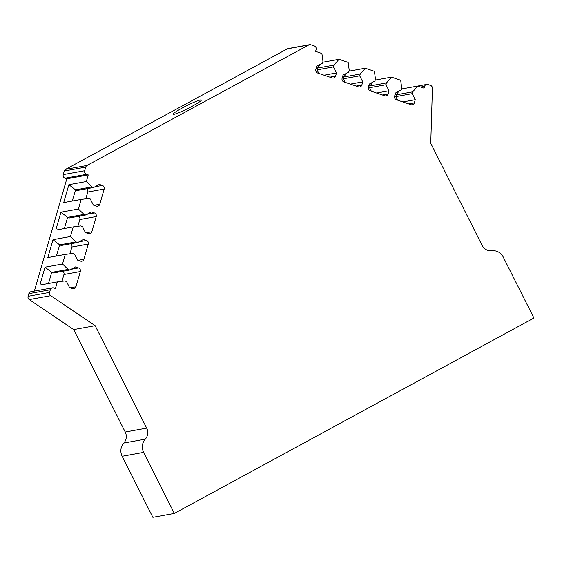 <?xml version="1.0" encoding="UTF-8"?>
<svg xmlns="http://www.w3.org/2000/svg" width="562" height="562" viewBox="0 0 562 562"><rect width="100%" height="100%" fill="white"/><g stroke="black" fill="none" stroke-linecap="round" stroke-linejoin="round"><path stroke-width="0.84" d="M308.805 44.939L87.061 165.453L65.606 169.345L287.351 48.831A2.873 2.712 79.7 0 1 288.123 48.564L309.578 44.665A2.873 2.712 79.7 0 0 308.805 44.939L287.351 48.831M57.352 281.906L64.778 280.937L66.513 281.527L69.547 287.568L72.568 288.594A2.873 2.712 79.7 0 0 75.954 286.753L80.352 271.537A2.873 2.712 79.7 0 0 78.532 267.933L75.512 266.908L69.843 269.985L68.107 269.402L62.515 264.014L45.051 267.182L39.881 285.082L57.352 281.906L55.441 288.51L53.706 287.92A2.873 2.712 79.7 0 0 50.32 289.76L49.554 292.402A2.873 2.712 79.7 0 0 50.721 295.689L95.154 325.679L146.682 428.118A9.568 9.048 79.7 0 1 145.291 439.147A11.479 10.854 79.7 0 0 143.619 452.375L174.332 513.436L533.9 318.022L503.187 256.96A11.479 10.854 79.7 0 0 492.087 250.793A10.418 9.849 79.7 0 1 482.006 245.194L430.752 143.289L432.424 88.248A2.873 2.712 79.7 0 0 430.492 85.375L427.97 84.518A2.873 2.712 79.7 0 0 426.67 84.419L405.216 88.311A2.873 2.712 79.7 0 0 405.181 88.318M174.332 513.436L152.878 517.335L122.165 456.274A11.479 10.854 79.7 0 1 123.83 443.039A9.568 9.048 79.7 0 0 125.228 432.016L73.699 329.571L29.266 299.588A2.873 2.712 79.7 0 1 28.1 296.3L28.866 293.659A2.873 2.712 79.7 0 1 30.952 291.713L52.406 287.821M34.366 291.095L66.794 178.821L65.059 178.231A2.873 2.712 79.7 0 1 63.246 174.62L64.286 171.017A2.873 2.712 79.7 0 1 65.606 169.345M426.67 84.419A2.873 2.712 79.7 0 0 424.584 86.358L420.748 87.054M398.929 91.135L396.358 94.795L412.754 91.824L417.756 86.035L424.057 88.178L424.584 86.358M412.754 91.824L412.227 93.636L415.269 99.678L414.356 102.839A2.873 2.712 79.7 0 1 410.963 104.68L396.442 99.755A2.873 2.712 79.7 0 1 394.622 96.144L395.536 92.983L401.212 89.899L401.732 88.079L400.671 80.233L391.503 77.12L375.219 80.078M372.676 82.228L370.105 85.888L386.501 82.909L391.503 77.12M386.501 82.909L385.975 84.729L389.016 90.763L388.103 93.931A2.873 2.712 79.7 0 1 384.71 95.772L370.189 90.84A2.873 2.712 79.7 0 1 368.37 87.229L369.283 84.068L374.959 80.984L375.479 79.165L374.418 71.325L365.251 68.213L348.967 71.17M346.424 73.313L343.853 76.973L360.249 73.994L365.251 68.213M360.249 73.994L359.722 75.814L362.757 81.855L361.844 85.017A2.873 2.712 79.7 0 1 358.458 86.857L343.937 81.926A2.873 2.712 79.7 0 1 342.118 78.315L343.031 75.153L348.707 72.076L349.227 70.257L348.166 62.41L338.998 59.298L322.714 62.256M320.171 64.398L317.593 68.058L317.073 69.878L333.47 66.899L333.997 65.087L338.998 59.298M333.47 66.899L336.505 72.941L335.591 76.102A2.873 2.712 79.7 0 1 332.205 77.942L317.678 73.018A2.873 2.712 79.7 0 1 315.865 69.407L316.778 66.246L322.455 63.162L322.974 61.342L321.907 53.495L315.612 51.36L316.132 49.54A2.873 2.712 79.7 0 0 314.32 45.929L310.877 44.763A2.873 2.712 79.7 0 0 309.578 44.665M87.061 165.453A2.873 2.712 79.7 0 0 85.74 167.118L64.286 171.017M62.515 264.014L65.29 254.41L72.716 253.441L74.451 254.031L77.486 260.073L80.507 261.098A2.873 2.712 79.7 0 0 83.9 259.258L88.29 244.041A2.873 2.712 79.7 0 0 86.478 240.431L83.457 239.412L77.781 242.489L76.046 241.906L70.461 236.518L73.236 226.915L80.654 225.945L82.389 226.535L85.431 232.577L88.452 233.602A2.873 2.712 79.7 0 0 91.838 231.755L96.235 216.546A2.873 2.712 79.7 0 0 94.416 212.935L91.395 211.916L85.726 214.993L83.991 214.41L78.399 209.022L81.174 199.419L88.599 198.449L90.334 199.039L93.369 205.081L96.39 206.106A2.873 2.712 79.7 0 0 99.783 204.259L104.174 189.05A2.873 2.712 79.7 0 0 102.361 185.439L99.341 184.413L93.664 187.497L91.929 186.907L86.344 181.526L88.248 174.923L86.513 174.332A2.873 2.712 79.7 0 1 84.7 170.729L85.74 167.118M417.756 86.035L401.472 88.993M182.144 108.059A15.785 1.531 153.3 0 1 201.308 100.05A15.785 1.531 153.3 0 1 187.891 108.508A15.785 1.531 153.3 0 1 173.103 114.234A15.785 1.531 153.3 0 1 182.144 108.059M95.154 325.679L73.699 329.571M70.461 236.518L52.99 239.686L47.819 257.586L65.29 254.41M78.399 209.022L60.935 212.19L55.764 230.09L73.236 226.915M86.344 181.526L68.873 184.694L63.703 202.594L81.174 199.419M88.248 174.923L66.794 178.821M395.135 94.381L396.358 94.795L395.831 96.615L412.227 93.636M395.831 96.615L397.608 100.148M402.856 101.933L415.269 99.678M368.883 85.473L370.105 85.888L369.578 87.7L385.975 84.729M371.356 91.234L369.578 87.7M376.603 93.018L389.016 90.763M342.623 76.558L343.853 76.973L343.326 78.792L359.722 75.814M345.103 82.326L343.326 78.792M350.351 84.103L362.757 81.855M333.997 65.087L317.593 68.058L316.371 67.644M317.073 69.878L318.851 73.411M324.098 75.196L336.505 72.941M93.664 187.497L77.268 190.476L75.533 189.886L72.315 201.027M85.817 198.815L87.777 192.028A2.873 2.712 79.7 0 0 86.653 188.776M68.873 184.694L75.533 189.886L91.929 186.907M85.726 214.993L69.33 217.972L67.595 217.382L64.377 228.523M77.872 226.31L79.832 219.524A2.873 2.712 79.7 0 0 78.715 216.272M60.935 212.19L67.595 217.382L83.991 214.41M77.781 242.489L61.384 245.468L59.649 244.877L56.432 256.019M69.934 253.806L71.894 247.02A2.873 2.712 79.7 0 0 70.77 243.768M52.99 239.686L59.649 244.877L76.046 241.906M69.843 269.985L53.446 272.963L51.711 272.373L48.494 283.515M61.996 281.302L63.949 274.516A2.873 2.712 79.7 0 0 62.832 271.263M45.051 267.182L51.711 272.373L68.107 269.402M143.619 452.375L122.165 456.274M145.291 439.147L123.83 443.039M146.682 428.118L125.228 432.016M50.721 295.689L29.266 299.588M49.554 292.402L28.1 296.3M50.32 289.76L28.866 293.659M86.513 174.332L65.059 178.231M84.7 170.729L63.246 174.62M408.609 103.886L414.356 102.839M382.357 94.971L388.103 93.931M356.104 86.056L361.844 85.017M329.852 77.149L335.591 76.102M94.992 186.781L102.361 185.439M87.777 192.028L104.174 189.05M94.037 205.306L99.783 204.259M87.054 214.277L94.416 212.935M79.832 219.524L96.235 216.546M86.091 232.801L91.838 231.755M79.109 241.772L86.478 240.431M71.894 247.02L88.29 244.041M78.153 260.297L83.9 259.258M70.215 287.793L75.954 286.753M63.949 274.516L80.352 271.537M71.17 269.268L78.532 267.933"/></g></svg>
